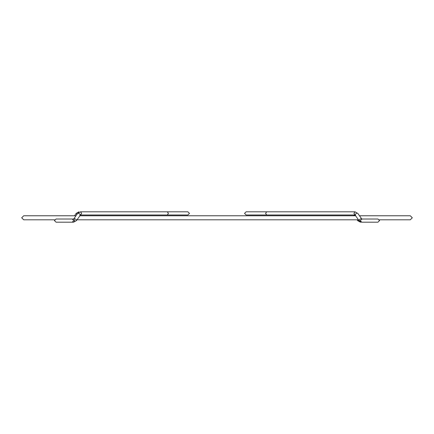 <?xml version="1.0" encoding="UTF-8"?>
<svg xmlns="http://www.w3.org/2000/svg" width="434" height="434" viewBox="0 0 434 434"><rect width="100%" height="100%" fill="white"/><g stroke="black" fill="none" stroke-linecap="round" stroke-linejoin="round"><path stroke-width="0.65" d="M355.045 214.982L266.698 214.982L265.581 213.398L266.698 211.819L355.045 211.819L353.927 213.398L359.086 220.689L361.782 222.181L360.876 222.045M73.579 222.181L56.051 222.181L54.467 220.602L56.051 219.018L73.579 219.018C75.028 220.076 75.028 221.128 73.579 222.181L76.455 220.591L81.646 213.398L80.529 211.819L167.302 211.819L168.419 213.398L167.302 214.982L80.529 214.982M353.471 214.982L354.263 215.443L355.186 215.172M358.967 220.521L358.045 220.792L356.998 219.81M355.658 215.34C354.735 214.597 355.262 213.848 357.242 213.105L355.045 211.819M361.831 219.029L361.169 218.66C359.195 219.403 358.668 220.152 359.585 220.895M359.482 215.769L410.282 215.769L412.3 217.792L410.282 219.81L379.316 219.81L379.533 220.602L377.949 222.181L361.782 222.181L360.204 220.602L362.059 219.018M75.955 220.792C76.872 220.049 76.346 219.306 74.371 218.557L73.579 219.018M73.872 218.763L77.653 213.409L78.158 213.208C80.133 213.951 80.659 214.694 79.737 215.443M77.838 213.398L78.955 211.819L76.259 213.311L76.796 214.629M354.139 215.769L353.764 215.237M357.545 220.591L360.421 222.181M266.698 214.982L246.111 214.982L244.532 213.398L246.111 211.819L266.698 211.819M361.668 218.866L357.741 213.311M361.782 219.018L377.949 219.018L379.533 220.602L377.949 222.181M362.059 222.181L361.782 222.181M71.426 222.181L72.218 222.181L73.796 220.602L72.218 219.018L71.426 219.018M77.653 213.409L80.529 211.819M167.302 211.819L187.889 211.819L189.468 213.398L187.889 214.982L167.302 214.982M74.518 215.769L76.259 213.311M73.124 222.045L72.218 222.181M75.988 215.769L23.718 215.769L21.7 217.792L23.718 219.81L54.684 219.81L54.467 220.602L56.051 222.181M79.861 215.769L355.609 215.769M77.002 219.81L358.462 219.81"/></g></svg>
